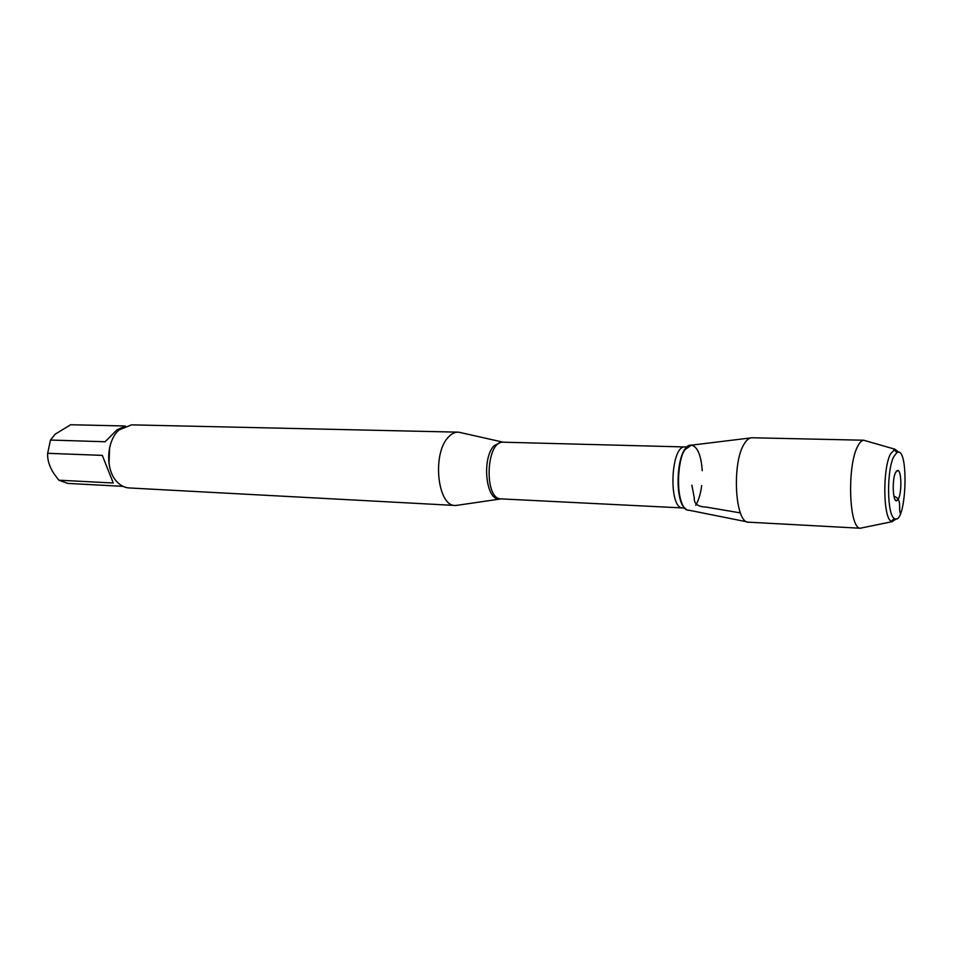 <?xml version="1.0" encoding="UTF-8"?>
<svg xmlns="http://www.w3.org/2000/svg" width="953" height="953" viewBox="0 0 953 953"><rect width="100%" height="100%" fill="white"/><g stroke="black" fill="none" stroke-linecap="round" stroke-linejoin="round"><path stroke-width="1.43" d="M123.032 486.352L67.794 483.421L58.848 480.193L53.797 473.462C49.318 466.41 47.269 459.691 47.65 453.306L50.485 440.048L55.083 434.246L70.593 424.74L124.39 425.967M109.619 447.588L109.011 463.623M50.485 440.048L105.104 441.751L116.897 429.934L125.331 425.979M58.848 480.193L113.264 483.004L102.293 455.379L47.65 453.306M458.512 505.102L455.32 505.471C437.367 506.567 431.864 453.068 448.565 436.95C451.591 433.71 454.772 432.114 458.107 432.15L461.264 432.769M695.702 505.304C698.585 500.551 700.586 493.976 701.682 485.565M702.242 470.722C701.098 455.022 697.477 446.504 691.39 445.17C676.07 442.942 673.473 511.273 688.924 510.212C677.226 511.416 674.105 464.063 685.088 449.554L691.401 445.17L750.452 437.951M458.107 432.15L131.514 424.859L119.149 429.898C106.176 440.786 105.056 470.139 117.159 481.98C120.721 485.685 124.712 487.674 129.12 487.948L455.32 505.471M898.798 452.282L894.915 449.197L890.412 454.104C882.502 469.174 883.145 517.932 891.198 521.255L892.151 521.66L896.273 518.885M862.787 527.7L860.309 528.212C848.956 528.724 846.86 465.374 857.807 446.099C859.701 442.418 861.643 440.465 863.656 440.238L866.086 440.941M748.808 522.208L748.724 522.196C734.966 523.888 731.511 462.11 744.567 443.371C746.938 439.607 749.392 437.737 751.929 437.761L752.024 437.761M895.546 472.474C891.853 479.752 892.878 502.707 896.785 500.766L898.596 498.526C901.919 491.712 901.455 471.056 897.94 470.377L895.546 472.474M893.711 456.725L896.928 452.484C909.531 444.991 906.41 526.961 894.414 518.527C887.052 515.406 886.493 470.615 893.711 456.725M900.382 513.81C898.167 508.032 902.515 499.146 893.926 496.227M691.866 485.16L694.284 497.883C693.832 504.816 699.121 506.782 706.399 507.127L740.398 512.905M500.599 498.872L499.384 498.991C485.899 500.67 481.515 458.596 494.023 445.754L501.552 441.966L502.755 442.18M458.75 432.185L503.255 442.204C485.959 440.167 483.695 499.598 501.099 498.884L682.789 507.949C668.148 508.95 670.59 444.848 685.112 446.957L687.411 446.778M688.352 446.123C676.13 451.377 674.176 502.874 685.957 509.033M501.099 498.884L455.963 505.483M503.255 442.204L685.112 446.957M682.789 507.949L685.064 508.318M894.915 449.197L863.656 440.238M892.151 521.66L860.309 528.212M688.924 510.212L747.271 521.899M895.153 499.765L896.785 500.766M896.237 471.258L897.94 470.377M896.928 452.484L893.926 449.53M894.414 518.527L891.198 521.255M864.049 440.226L751.929 437.761M860.702 528.26L748.724 522.196"/></g></svg>
